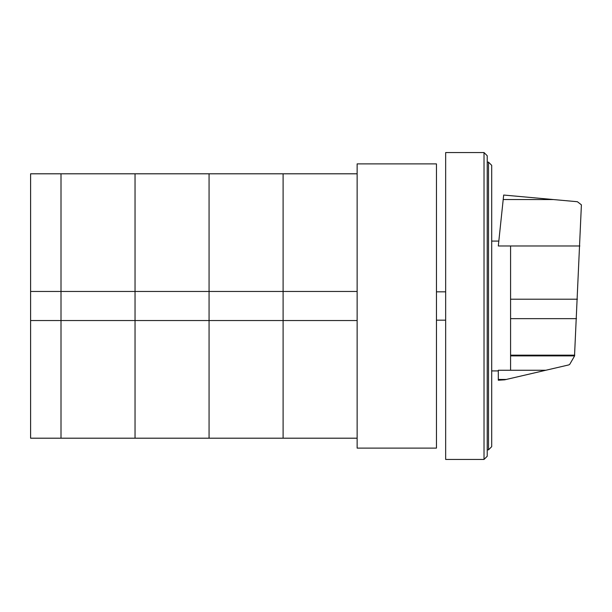 <?xml version="1.0" encoding="UTF-8"?>
<svg xmlns="http://www.w3.org/2000/svg" width="612" height="612" viewBox="0 0 612 612"><rect width="100%" height="100%" fill="white"/><g stroke="black" fill="none" stroke-linecap="round" stroke-linejoin="round"><path stroke-width="0.92" d="M135.038 320.543L61.009 320.543L209.067 320.543L135.038 320.543L135.038 291.457L135.038 438.2L135.038 320.543M61.009 320.543L30.6 320.543L30.6 291.457L61.009 291.457L61.009 438.2L61.009 291.457L135.038 291.457L135.038 173.8L357.133 173.8M61.009 291.457L61.009 173.8L61.009 291.457M30.6 291.457L30.6 173.8L135.038 173.8L135.038 291.457L209.067 291.457L209.067 320.543L357.133 320.543L283.104 320.543L283.104 291.457L357.133 291.457M209.067 291.457L209.067 173.8L209.067 291.457L283.104 291.457L283.104 173.8L283.104 320.543L209.067 320.543L209.067 291.457M30.6 320.543L30.6 438.2L209.067 438.2L209.067 320.543L209.067 438.2L283.104 438.2L283.104 320.543L283.104 438.2L357.133 438.2M491.696 446.661L491.696 165.339L488.498 162.142L488.498 449.858L491.696 446.661M488.498 162.142L487.221 162.142M488.498 449.858L487.221 449.858M484.023 152.556L487.221 155.754L487.221 456.246L484.023 459.444L445.658 459.444L445.658 152.556L484.023 152.556L484.023 459.444M436.455 163.886L436.455 448.114L357.133 448.114L357.133 163.886L436.455 163.886M510.576 245.978L510.576 370.26L545.805 370.26L568.885 364.89L569.772 364.278L574.515 356.069L581.4 204.844L577.391 201.723L503.676 195.044L498.306 245.978L579.855 245.978M503.186 199.535L553.546 199.566M510.576 370.26L498.306 370.26L498.306 380.228L504.678 379.822L545.805 370.26M498.306 379.463L506.223 379.463M510.576 355.893L574.561 355.893M445.658 320.168L436.455 320.168M445.658 291.832L436.455 291.832M510.576 299.207L577.399 299.207M510.576 355.159L574.775 355.159M510.576 318.653L576.496 318.653M491.696 241.082L498.818 241.082M491.696 370.918L498.306 370.918"/></g></svg>
